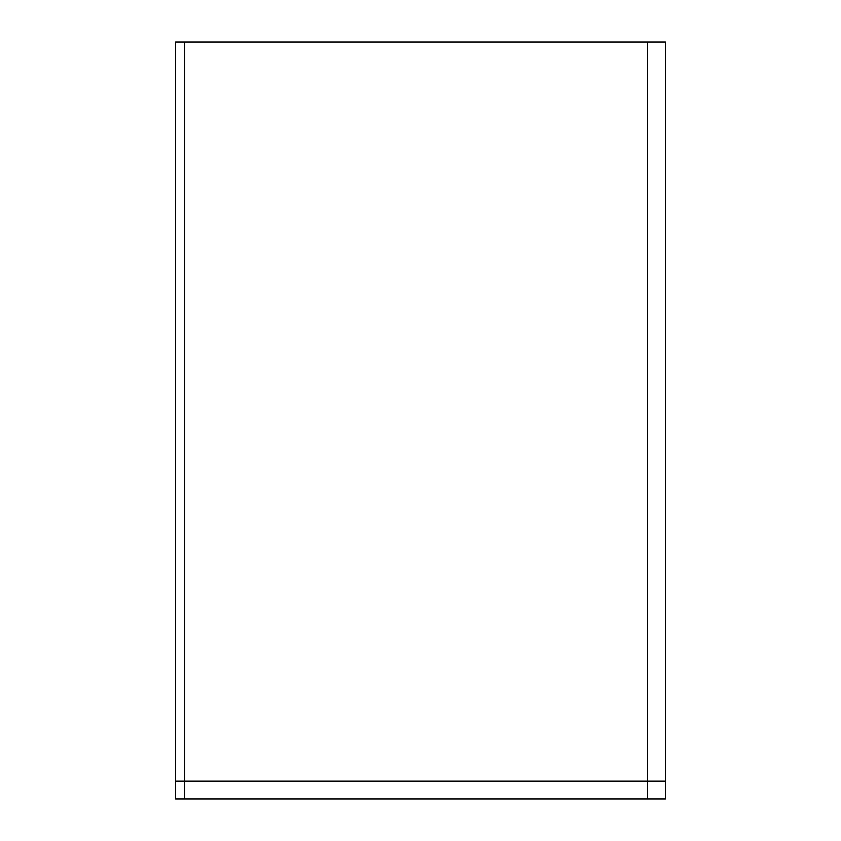 <?xml version="1.0" encoding="UTF-8"?>
<svg xmlns="http://www.w3.org/2000/svg" width="841" height="841" viewBox="0 0 841 841"><rect width="100%" height="100%" fill="white"/><g stroke="black" fill="none" stroke-linecap="round" stroke-linejoin="round"><path stroke-width="1.26" d="M647.57 798.95L647.57 781.142L665.378 781.142L175.622 781.142L175.622 42.05L665.378 42.05L665.378 798.95L175.622 798.95L175.622 781.142L184.526 781.142L184.526 42.05M647.57 42.05L647.57 781.142L184.526 781.142L184.526 798.95"/></g></svg>
